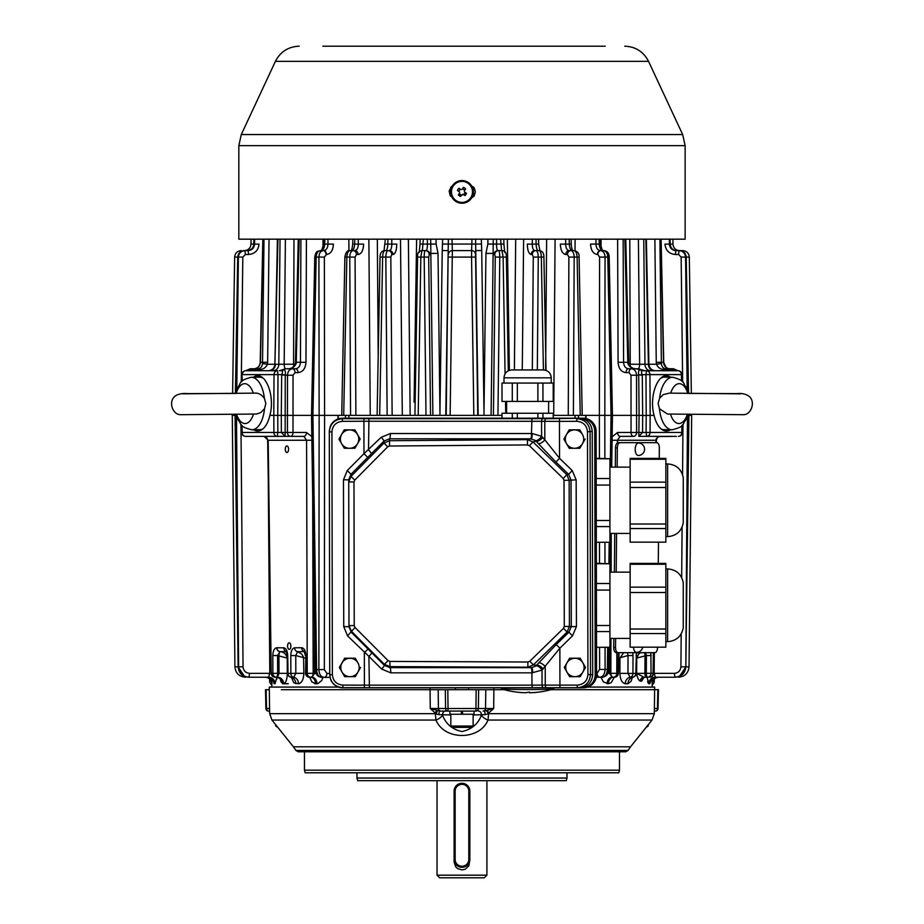 <?xml version="1.0" encoding="UTF-8"?>
<svg xmlns="http://www.w3.org/2000/svg" width="924" height="924" viewBox="0 0 924 924"><rect width="100%" height="100%" fill="white"/><g stroke="black" fill="none" stroke-linecap="round" stroke-linejoin="round"><path stroke-width="1.39" d="M486.913 875.178L484.292 877.8L439.662 877.8L437.04 875.178L486.913 875.178L486.913 780.664M455.151 859.424L454.1 859.424L454.1 862.046L455.717 866.827L457.623 868.618L461.977 869.923L465.153 869.253L468.907 865.8L469.854 859.424A7.877 7.877 0 0 1 461.977 867.301A7.877 7.877 0 0 1 454.1 859.424L454.1 791.163A7.877 7.877 0 0 1 461.977 783.286A7.877 7.877 0 0 1 469.854 791.163L469.854 859.424L468.803 859.424L468.803 791.163A6.826 6.826 0 0 0 461.977 784.337A6.826 6.826 0 0 0 455.151 791.163L455.151 859.424A6.826 6.826 0 0 0 461.977 866.25A6.826 6.826 0 0 0 468.803 859.424M235.701 393.104L237.872 387.075C241.603 383.31 237.422 380.965 251.247 377.269A26.253 13.121 89.3 0 1 264.38 398.29C261.134 394.074 257.438 392.411 253.315 393.301M236.544 393.428L187.641 393.601C183.645 393.22 180.099 393.682 177.015 394.975C167.232 399.503 172.072 414.992 180.7 414.691L256.514 414.044L260.88 412.508L264.483 408.766A26.253 13.121 89.3 0 1 251.882 429.776L259.933 429.672A26.253 13.121 -90.7 0 0 262.67 429.059M263.998 378.84A26.253 13.121 -90.7 0 0 259.298 377.177L251.247 377.269M264.38 398.29L265.846 403.511L264.483 408.766M687.41 393.428L737.375 393.612C741.025 393.208 744.386 393.763 747.435 395.253C756.652 399.884 751.593 415.119 743.254 414.691L667.44 414.044M688.057 414.079L685.677 420.293C681.866 423.966 685.989 426.414 672.071 429.776A26.253 13.121 -89.3 0 1 659.47 408.766L667.44 414.021M659.47 408.766L658.107 403.511L659.574 398.29A26.253 13.121 -89.3 0 1 672.707 377.269L664.656 377.177A26.253 13.121 90.7 0 0 664.575 377.177A26.253 13.121 90.7 0 0 659.955 378.84M661.284 429.059A26.253 13.121 90.7 0 0 664.021 429.672L672.071 429.776M669.415 393.127L663.236 394.606L659.574 398.29M691.672 415.35L688.865 415.35L691.672 415.35L688.865 415.35L691.672 415.35L689.038 666.839C688.345 673.146 684.846 676.611 678.528 677.223C684.846 676.611 688.345 673.146 689.038 666.839L685.827 666.839L688.923 415.35L687.687 415.35L688.865 415.35L688.854 414.449M682.663 381.982L681.15 257.08L678.551 254.493L675.34 254.493L675.894 250.612L679.706 250.612C683.575 250.993 685.724 253.153 686.162 257.08L683.875 252.171M669.346 239.166L669.38 244.121C669.784 248.071 671.956 250.231 675.894 250.612L676.541 250.612C672.684 250.231 670.535 248.071 670.119 244.121L670.05 239.166M678.551 254.493L679.094 250.612C682.986 250.993 685.134 253.153 685.573 257.08L687.179 389.639M677.685 250.346L676.033 249.619M675.155 248.96L674.393 248.152M673.781 247.239L673.319 246.223M682.836 251.444L682.755 250.612C686.694 250.993 688.877 253.153 689.316 257.08L691.337 393.116L689.316 257.08C688.877 253.153 686.694 250.993 682.755 250.612L679.521 250.612C675.559 250.231 673.377 248.071 672.949 244.121L672.961 244.121C673.388 248.071 675.571 250.231 679.521 250.612M496.592 239.166L496.534 244.121C496.534 248.071 496.997 250.231 497.921 250.612A3.939 3.846 90 0 0 494.063 254.493L493.127 253.419L491.071 415.35M493.243 239.166L493.127 253.419L485.943 253.395L487.849 244.04L487.907 239.166M348.879 418.202L348.856 415.35L345.449 415.35L502.009 415.35M263.074 239.166L260.429 362.3C259.99 366.227 257.923 368.376 254.227 368.757L250.242 368.757L245.842 370.72L277.443 370.72L277.985 374.613L281.693 374.613C282.883 372.141 282.779 370.847 281.358 370.72A3.939 3.015 90 0 0 283.125 369.981C285.135 369.75 285.839 371.367 285.25 374.855L281.67 375.202L281.693 374.613L285.25 374.855M264.045 436.359L268.191 440.251L271.229 673.353L267.66 440.274C267.429 438.103 266.228 436.798 264.045 436.359L303.904 436.359L285.146 436.359L281.37 432.455L281.3 415.35L287.433 415.35L277.766 415.35L277.985 374.613L274.024 374.613A3.939 3.407 -90 0 1 277.443 370.72L273.192 370.72A6.56 5.636 90 0 0 278.817 364.275L284.176 364.229L278.829 364.229M633.333 677.176L630.064 677.292L627.962 673.319L628.031 655.555L618.583 658.119M632.744 652.679L633.009 655.555L628.031 655.555L627.477 652.679M623.631 652.679L619.969 658.096L619.912 673.33L632.986 673.446L635.816 673.319L636.393 652.679M628.863 364.241L630.214 364.229A6.56 3.28 -90 0 1 630.053 366.158M240.968 424.37L243.047 666.839C243.462 670.778 245.622 672.938 249.538 673.33L248.983 677.223L268.595 677.223L269.796 673.33L271.229 673.319A3.939 3.939 0 0 0 275.167 677.223L276.299 677.223A3.939 1.351 -90 0 0 277.65 673.33L279.036 673.33L277.466 677.223L276.703 677.223A6.56 6.179 -90 0 1 282.883 683.725L281.023 681.912L280.053 678.424M277.466 677.223A6.56 6.156 -90 0 1 283.622 683.725L282.49 683.725M245.357 676.749L245.426 677.223C239.108 676.611 235.608 673.146 234.915 666.839C235.608 673.146 239.108 676.611 245.426 677.223M235.1 414.449L238.126 666.839L234.915 666.839L232.282 415.35L236.267 415.35L232.282 415.35L232.305 414.483M377.108 415.338L380.041 257.068C380.064 252.98 381.67 250.831 384.823 250.612L389.327 250.612C390.898 250.231 391.73 248.071 391.811 244.121L391.753 239.166M387.918 239.166L387.837 244.121C387.63 248.071 386.96 250.231 385.828 250.612M428.701 257.08L420.836 257.08L421.922 250.612L426.033 250.612A3.939 3.846 90 0 1 429.891 254.493L429.21 254.493L428.701 257.08L430.526 415.35L425.999 415.35L424.174 257.08C424.232 253.153 424.624 250.993 425.363 250.612A3.939 3.846 90 0 1 429.21 254.493M452.009 239.166L452.333 250.612A3.939 3.939 90 0 0 448.417 254.493A3.939 3.939 -90 0 1 452.333 250.612L471.621 250.612L471.945 239.166M500.127 250.612L497.921 250.612L502.032 250.612L503.13 257.08L495.252 257.08L494.744 254.493L494.063 254.493M501.582 250.612L500.612 239.166M534.765 250.612L539.131 250.612C540.424 250.993 541.164 253.153 541.325 257.08L533.275 257.08L532.328 254.493L531.115 254.493C528.759 253.881 527.489 250.416 527.327 244.098L532.293 244.121C532.374 248.071 533.194 250.231 534.765 250.612A3.939 3.65 90 0 0 531.115 254.493M569.138 250.612L573.885 250.612C575.802 250.993 576.876 253.153 577.119 257.08L568.872 257.08L567.509 254.493L565.8 254.493C562.45 253.881 560.637 250.416 560.36 244.098L565.638 244.121C565.788 248.071 566.955 250.231 569.138 250.612A3.939 3.338 90 0 0 565.8 254.493M565.673 239.166L565.638 244.121L569.299 244.121L569.207 239.166M681.531 380.873L681.438 374.613L649.93 374.613A3.939 3.407 -90 0 0 646.523 370.72L642.596 370.72C641.187 370.847 641.071 372.141 642.261 374.613L642.284 375.202L638.703 374.855C638.114 371.367 638.819 369.75 640.84 369.981A3.939 3.015 -90 0 0 642.596 370.72L643.693 370.72A3.939 3.015 -90 0 1 641.926 369.981L635.435 368.757C631.877 368.584 629.348 366.84 627.823 363.513L624.878 239.166M312.682 496.65L313.178 673.33A3.939 2.529 90 0 1 310.649 677.223L309.771 677.223M330.007 677.373L324.012 677.373C320.905 676.911 319.196 674.312 318.872 669.577L319.138 415.35L311.515 415.35L312.913 415.35L316.17 257.08L324.359 257.08L324.59 415.35L319.138 415.35L338.403 415.35L319.127 415.35L318.907 257.08C319.173 253.153 320.593 250.993 323.157 250.612L320.339 250.612C317.856 250.993 316.458 253.153 316.17 257.08L314.761 257.057C316.274 249.746 317.694 251.905 320.339 250.612M350.566 415.35L349.78 257.08C349.977 253.153 351.085 250.993 353.107 250.612L350.069 250.612C348.152 250.993 347.077 253.153 346.835 257.08L344.871 257.057C345.784 252.148 347.516 250 350.069 250.612M390.829 415.35L387.144 415.35L385.816 257.08C385.955 253.153 386.717 250.993 388.115 250.612A3.939 3.65 -90 0 1 391.764 254.493L390.817 257.08L382.628 257.08L379.695 415.35M384.823 250.612C383.529 250.993 382.802 253.153 382.628 257.08L380.041 257.068M452.344 250.612L450.138 415.35L446.2 415.35L448.175 250.566L445.784 415.35M475.49 257.08L471.552 257.08L471.61 250.612A3.939 3.939 -90 0 1 475.548 254.493L477.754 415.35L473.827 415.35L471.552 257.08L448.463 257.08M493.104 254.493L494.744 254.493A3.939 3.846 90 0 1 498.59 250.612C499.33 250.993 499.722 253.153 499.78 257.08L497.955 415.35L493.428 415.35L495.252 257.08M532.328 254.493A3.939 3.65 90 0 1 535.978 250.612C537.375 250.993 538.138 253.153 538.276 257.08L537.329 369.947M567.509 254.493A3.939 3.338 90 0 1 570.847 250.612C572.868 250.993 573.977 253.153 574.174 257.08L573.388 415.35M603.615 250.612L600.796 250.612C603.36 250.993 604.781 253.153 605.047 257.08L604.827 415.35L585.55 415.35L599.364 415.35L599.595 257.08L607.796 257.08C607.495 253.153 606.098 250.993 603.615 250.612C607.218 250.901 609.089 253.049 609.193 257.057L607.796 257.08L611.041 415.35L612.45 415.35L604.816 415.35L604.862 458.269M609.47 647.285L609.447 673.33L612.138 677.223L613.374 677.223A3.939 2.529 -90 0 1 610.845 673.33L610.949 638.426M642.654 415.442L642.584 432.455L638.807 436.359L639.096 415.35L631.069 415.35L642.654 415.35L642.284 375.202M538.126 250.612C536.994 250.231 536.324 248.071 536.116 244.121L536.036 239.166M423.827 250.612L426.033 250.612C426.957 250.231 427.419 248.071 427.419 244.121L427.362 239.166M232.617 393.116L234.638 257.08C235.077 253.153 237.26 250.993 241.199 250.612L241.118 251.444M244.433 250.612C248.394 250.231 250.577 248.071 251.005 244.121C250.566 248.071 248.383 250.231 244.433 250.612L244.248 250.612C240.39 250.993 238.23 253.153 237.791 257.08L235.47 393.093M253.904 239.166L253.846 244.121C253.419 248.071 251.27 250.231 247.413 250.612L244.248 250.612L244.86 250.612L245.403 254.493L242.816 257.08L241.291 381.982M241.199 250.612C237.26 250.993 235.077 253.153 234.638 257.08L237.791 257.068M236.775 389.639L238.38 257.08C238.819 253.153 240.979 250.993 244.86 250.612L248.059 250.612C251.998 250.231 254.169 248.071 254.574 244.121L254.608 239.166M311.446 677.35L310.464 677.223A6.56 5.059 -90 0 1 315.523 683.725L311.931 681.912L309.656 677.223L311.908 677.223L314.61 673.33L315.962 673.319M396.604 247.355L396.766 244.098C396.604 250.416 395.345 253.881 392.977 254.493A3.939 3.65 -90 0 0 389.327 250.612L388.785 250.612M354.747 239.166L354.654 244.121C354.389 248.071 353.372 250.231 351.594 250.612L353.107 250.612A3.939 3.338 90 0 1 356.445 254.493L355.082 257.08L355.879 415.35M352.806 239.166L352.725 244.086L358.316 244.121C358.166 248.071 356.999 250.231 354.816 250.612A3.939 3.338 90 0 1 358.154 254.493L356.445 254.493M326.091 254.493A3.939 2.922 -90 0 0 323.157 250.612L323.573 250.612A3.939 2.922 90 0 1 326.495 254.493L324.359 257.08M323.573 250.612C326.299 250.231 327.766 248.071 327.985 244.121L327.962 239.166M324.832 239.166L324.751 244.121C324.428 248.071 323.077 250.231 320.72 250.612L320.72 250.612C321.46 251.12 322.349 248.949 323.365 244.086L333.414 244.098C333.033 250.416 330.734 253.881 326.495 254.493M312.335 415.35L287.433 415.35L312.913 415.35L316.597 669.577C316.932 674.312 318.595 676.911 321.587 677.373L324.012 677.373A3.939 2.922 90 0 0 326.934 673.481L329.729 673.481M600.796 250.612A3.939 2.922 90 0 0 597.863 254.493L597.458 254.493A3.939 2.922 -90 0 1 600.381 250.612L600.796 250.612M595.992 239.166L595.968 244.121C596.188 248.071 597.655 250.231 600.381 250.612M597.458 254.493C593.22 253.881 590.921 250.416 590.54 244.098L600.588 244.086C601.709 249.099 602.598 251.282 603.233 250.612C600.877 250.231 599.526 248.071 599.214 244.121L599.122 239.166M578.493 418.202L578.505 415.35L575.098 415.35L586.012 415.35L585.446 418.399M250.993 244.121L251.051 239.166L250.993 244.121L253.788 244.098L253.846 239.166M432.882 415.35L430.838 253.419L429.891 254.493M436.047 239.166L436.105 244.04L438.011 253.395L430.838 253.419L430.711 239.166M601.039 247.193L601.05 239.166M323.007 239.166L323.019 246.823M286.763 651.674L280.446 651.639A3.939 1.351 -87.4 0 0 278.933 655.532L279.036 673.33L287.306 673.33C287.087 679.579 285.851 683.044 283.622 683.725L288.311 683.725M276.588 415.35L273.804 415.35L277.766 415.35L277.858 432.455L287.445 432.455L287.433 415.35L292.977 415.35L287.433 415.35L287.503 375.213L285.239 375.213L285.146 436.359L245.518 436.359A3.939 3.407 90 0 1 242.111 432.455L241.487 424.959M654.331 652.679L654.157 673.33L655.37 677.223A6.56 6.445 -90 0 0 648.914 683.725L647.019 677.223M687.479 415.996L685.827 666.839C685.158 673.146 681.716 676.611 675.513 677.223L655.37 677.223M650.889 652.679L651.062 673.33L674.416 673.33C678.332 672.938 680.491 670.778 680.907 666.839L685.342 666.839C684.661 673.146 681.207 676.611 674.97 677.223L674.416 673.33L656.329 673.33M448.383 239.166L448.175 250.566L442.238 250.543L442.642 239.166M532.339 239.166L532.293 244.121L538.68 244.086L538.588 239.166M423.342 239.166L422.372 250.612M616.851 652.667L616.793 673.33L607.923 673.319M272.811 655.532L277.57 655.532L277.65 673.33L272.892 673.33L272.811 655.532C273.019 650.796 274.336 648.198 276.726 647.736A3.939 3.407 -90 0 0 280.145 651.628L277.57 655.532L287.214 658.119L287.306 673.33M280.446 651.639C284.13 652.24 286.394 654.4 287.214 658.119L287.237 658.119M305.243 651.628L297.609 651.674L301.836 654.18L303.569 657.207L303.869 673.33C303.557 679.579 301.778 683.044 298.533 683.725L293.832 682.801L291.441 677.454M303.869 673.33L295.83 673.319L295.761 655.555L290.794 655.555C291.002 650.866 292.273 648.278 294.606 647.805A3.939 3.407 -90.8 0 0 297.609 651.674L295.761 655.555L305.37 658.119M323.065 677.373L321.656 680.618L317.683 683.725M276.507 677.176L280.526 678.632M632.986 673.446A3.939 3.407 -89.7 0 1 630.064 677.292A6.56 5.636 -90 0 0 625.259 683.725C622.014 683.032 620.235 679.567 619.912 673.33M635.77 673.446A3.939 3.407 -90.2 0 1 632.871 677.292A6.56 5.729 -90 0 0 627.985 683.725L625.259 683.725M632.386 677.454L631.069 681.311L627.985 683.725M612.508 677.35L613.49 677.223A6.56 5.059 -90 0 0 608.431 683.725L603.407 681.912L600.947 677.223M605.058 647.285L605.081 669.438L608.766 669.45C608.5 674 606.363 676.599 602.379 677.223C605.359 676.761 607.022 674.162 607.368 669.438L607.68 647.285M599.618 669.438L605.081 669.438C604.758 674.162 603.049 676.761 599.942 677.223A3.939 2.922 -90 0 1 597.019 673.33L599.618 669.438L599.595 647.285M602.379 677.223L596.303 677.223M645.853 415.477L642.654 415.557M612.138 436.798L617.59 432.455L646.095 432.455L646.199 415.35L646.788 415.35L645.853 415.35M670.501 429.752A27.57 13.779 -89.3 0 1 654.065 415.35C648.382 394.802 659.459 369.011 670.443 377.246M654.065 415.35L646.95 415.35M611.619 415.35L631.069 415.35L611.041 415.35L610.29 467.128M673.608 436.359L638.807 436.359M659.909 239.166L661.388 363.513C661.78 366.84 663.27 368.584 665.857 368.757L669.634 368.757L675.675 370.72M677.8 370.72L673.388 368.757L677.939 370.72M675.121 370.72A3.939 3.696 90 0 1 672.972 369.981L669.923 370.72L668.849 369.496A3.939 1.351 90 0 1 669.634 368.757L673.388 368.757M247.944 370.72L253.95 368.757L258.05 368.757C260.637 368.584 262.116 366.84 262.508 363.513L263.987 239.166M245.703 370.72L250.242 368.757L253.95 368.757A3.939 1.351 -90 0 1 254.735 369.496L253.661 370.72L248.464 370.72A3.939 3.696 90 0 0 250.612 369.981L253.661 370.72M572.36 250.612C570.582 250.231 569.565 248.071 569.299 244.121L571.228 244.086L571.148 239.166M280.665 370.374L285.539 368.757L283.125 369.981M306.422 239.166L305.971 362.312C305.486 368.595 302.841 372.037 298.025 372.626L295.033 372.626L293.047 375.213L287.503 375.213C287.826 371.286 289.489 369.138 292.504 368.757L295.495 368.757C298.521 368.376 300.173 366.227 300.462 362.3L300.889 239.166M285.539 368.757L295.495 368.757A3.939 2.529 -90 0 1 298.025 372.626M235.043 414.449L238.126 666.851C238.808 673.146 242.238 676.611 248.44 677.223L248.983 677.223C242.746 676.611 239.293 673.146 238.623 666.839L236.475 415.996M638.703 374.855L645.968 374.613L646.199 415.35L650.149 415.35L650.057 432.455L681.843 432.455L681.924 425.514M649.376 415.35L650.149 415.35L649.93 374.613L645.968 374.613L646.523 370.72L678.02 370.72A3.939 3.407 -90 0 1 681.438 374.613L681.958 374.601A3.939 3.939 0 0 0 678.02 370.72M415.927 283.333L414.899 349.722M414.091 402.148L416.62 239.166M409.494 349.722L408.835 283.333M614.298 677.223L611.238 682.663L608.431 683.725M287.976 673.319L287.722 655.555L288.022 673.446L295.83 673.319L293.728 677.292L290.933 677.292A6.56 5.729 -90 0 1 295.83 683.725M290.817 673.446A3.939 3.407 -90.2 0 0 293.728 677.292A6.56 5.636 -90 0 1 298.533 683.725M478.17 415.35L475.571 239.166M471.621 250.612A3.939 3.939 90 0 1 475.548 254.493L475.779 250.566L481.716 250.543L484.003 412.508L485.943 253.395M568.26 415.35L568.872 257.08M614.183 677.223L612.138 677.223A6.56 5.013 -90 0 0 607.137 683.725M509.055 349.722L508.027 283.333M645.599 652.679L646.384 655.532L636.567 658.119M640.263 681.127A3.939 3.684 90 0 1 643.947 677.223L636.648 673.33C637.398 677.858 638.6 680.457 640.263 681.127L641.695 681.127A3.939 3.719 90 0 1 645.414 677.223L643.947 677.223M248.383 370.697L247.99 370.72A3.939 3.696 90 0 0 250.138 369.981M507.334 239.166L509.367 370.351M514.391 369.947L515.696 239.166M545.645 370.281L546.615 239.166M575.04 250.762L575.098 239.166M661.11 239.166L663.744 362.289C665.834 367.891 667.833 370.039 669.727 368.757C666.031 368.376 663.963 366.227 663.524 362.3L660.879 239.166M650.681 680.272L650.565 680.861C649.734 680.064 651.593 678.851 656.156 677.223A6.56 6.48 -90 0 0 649.676 683.725L650.785 680.364L649.872 683.656L648.914 683.725M265.2 677.223A6.56 6.56 -90 0 1 271.772 683.725L271.76 683.725C271.333 679.775 269.15 677.604 265.188 677.223M272.014 678.851L271.795 687.075M276.715 679.267L276.9 677.627M273.62 682.767L273.885 683.39M273.273 680.272L273.388 680.849C274.751 680.665 272.892 679.463 267.798 677.223A6.56 6.48 -90 0 1 274.278 683.725L273.169 680.353M268.595 677.223A6.56 6.445 -90 0 1 275.04 683.725L274.278 683.725M276.934 677.234L275.04 683.725M348.856 239.166L348.914 250.762M377.339 239.166L378.205 355.856M408.396 239.166L410.152 415.35M288.565 449.214A3.28 1.64 -90.7 0 0 286.879 445.934A3.28 1.64 -90.7 0 0 285.285 449.237A3.28 1.64 -90.7 0 0 286.96 452.494A3.28 1.64 -90.7 0 0 288.565 449.214M290.875 646.095A3.28 1.64 -90.7 0 0 289.2 642.815A3.28 1.64 -90.7 0 0 287.595 646.119A3.28 1.64 -90.7 0 0 289.281 649.376A3.28 1.64 -90.7 0 0 290.875 646.095M276.726 647.736L276.888 647.736A3.939 3.407 90 0 0 280.295 651.628M301.64 647.736L301.802 647.736A3.939 3.407 90 0 0 304.389 651.512A3.939 3.407 -90 0 1 301.64 647.736L294.606 647.805M311.862 440.263L306.583 440.251L303.904 436.359A3.939 2.529 90 0 0 306.445 432.455L311.815 436.602M280.365 370.72A3.939 3.015 90 0 0 282.12 369.981L279.291 370.709M305.578 673.33A3.939 3.939 0 0 0 309.517 677.223L310.649 677.223A3.939 3.407 -90 0 1 307.242 673.33L306.583 440.251L267.66 440.274M301.802 647.736C304.215 648.198 305.567 650.796 305.867 655.532L305.578 673.342L314.61 673.33L314.576 627.223M288.022 673.446A3.939 3.407 -89.7 0 0 290.933 677.292L290.471 677.176M655.832 442.654L656.283 438.553L658.627 436.567L676.437 436.359M623.157 239.166L623.596 362.3C623.873 366.227 625.525 368.376 628.563 368.757L631.542 368.757C634.557 369.138 636.22 371.286 636.544 375.213L631 375.213L631.046 432.455A3.939 2.529 90 0 0 633.587 436.359L620.12 436.359L617.451 440.251L617.44 442.862M646.65 436.359A3.939 3.407 -90 0 0 650.057 432.455L646.095 432.455L646.65 436.359L659.979 436.359C658.188 436.532 656.987 437.826 656.386 440.251L612.092 440.263M637.04 652.679L636.07 655.555M619.045 652.679L618.375 673.342L616.793 673.33A3.939 3.407 -90 0 1 613.374 677.223L614.437 677.223A3.939 3.407 -90 0 0 617.856 673.33L618.399 652.679M675.236 370.697L675.64 370.72A3.939 3.696 90 0 1 673.481 369.981M271.229 681.207L269.646 681.219A3.939 3.939 0 0 0 271.76 684.661M438.011 253.395L439.951 412.508L442.238 250.543M439.951 415.35L439.951 412.508M484.003 412.508L484.003 415.35M481.312 239.166L481.716 250.543M434.072 244.098L429.625 244.121M546.269 285.181L545.795 349.722M337.988 418.999L337.941 415.361L345.449 415.35L345.461 418.202M337.941 415.35L338.507 418.826M242.03 425.514L242.111 432.455L273.897 432.455L273.804 415.35L269.889 415.35A27.57 13.779 89.3 0 1 253.465 429.752M553.21 415.35L575.098 415.35L575.086 418.202M497.955 415.35L493.428 415.35M430.526 415.35L425.999 415.35M421.922 250.612C418.664 251.039 417.221 253.188 417.579 257.068L420.836 257.08L418.191 415.35L414.968 415.35M378.147 347.886L377.673 283.333M647.632 681.288L647.978 682.478M648.094 682.767L648.44 683.402M652.171 687.075L652.205 683.725C652.621 679.775 654.804 677.604 658.766 677.223A6.56 6.56 -90 0 0 652.182 683.725L651.951 678.851M643.705 677.754L641.695 681.127M640.84 369.981L643.381 370.374M269.658 370.72A6.56 5.74 90 0 0 275.398 364.275L278.817 364.275L280.03 239.166M285.112 368.768A6.56 3.28 90 0 1 284.176 364.229L293.566 364.229L293.982 239.166M293.763 366.378A6.56 3.28 90 0 1 293.566 364.229L295.183 364.241M268.341 370.72C272.268 370.351 274.451 368.202 274.902 364.287L277.939 239.166M644.964 364.229L639.627 364.229A6.56 3.28 -90 0 1 638.68 368.757M629.798 239.166L630.214 364.229L644.964 364.275A6.56 5.625 -90 0 0 650.6 370.72L654.134 370.72A6.56 5.729 -90 0 1 648.405 364.275L648.902 364.287C649.353 368.202 651.536 370.351 655.451 370.72L654.134 370.72M643.762 239.166L644.964 364.275L648.405 364.275L645.864 239.166M661.388 363.513L656.444 364.252L656.248 362.312L654.873 239.166M665.857 368.757A3.939 1.351 90 0 0 665.072 369.496C661.053 369.692 658.177 367.948 656.444 364.252L648.405 364.252M669.923 370.72L643.785 370.72M299.168 239.166L296.223 363.513C294.698 366.84 292.169 368.584 288.611 368.757C291.661 368.618 293.901 366.92 295.334 363.663L296.223 363.513M275.398 364.252L267.463 364.252C265.731 367.937 262.855 369.692 258.836 369.496A3.939 1.351 -90 0 0 258.05 368.757L254.227 368.757C257.958 368.168 259.956 366.019 260.21 362.289L267.648 362.312L267.463 364.252L262.508 363.513M625.779 239.166L628.713 363.663C630.145 366.92 632.386 368.607 635.435 368.757L628.563 368.757A3.939 2.529 90 0 0 626.022 372.626C621.217 372.037 618.56 368.595 618.087 362.312L617.625 239.166M631 375.213L629.013 372.626A3.939 2.529 90 0 1 631.542 368.757L638.519 368.757L643.277 370.328M248.059 250.612L248.614 254.493L245.403 254.493M672.961 244.121L672.915 239.166L672.949 244.121L664.957 244.098C665.615 250.416 669.068 253.881 675.34 254.493M363.34 247.355L363.594 244.098L358.316 244.121L358.281 239.166M617.59 432.455A3.939 2.529 90 0 0 620.12 436.359M640.32 652.679L638.646 654.123L636.74 658.096L636.648 673.33L646.303 673.33L646.384 655.532L651.143 655.532M646.257 677.223A3.939 1.351 -90 0 1 644.917 673.33L645.021 655.532A3.939 1.351 87.4 0 0 644.467 652.679M643.982 673.273L651.062 673.33A3.939 3.407 -90 0 1 647.655 677.223A3.939 1.351 -90 0 1 646.303 673.33M628.713 363.663L627.823 363.513M253.511 377.246C264.495 369.011 275.571 394.802 269.889 415.35M258.501 375.918A27.57 13.779 -90.7 0 0 255.093 377.223M255.729 429.729A27.57 13.779 -90.7 0 0 258.812 430.907M665.141 430.907A27.57 13.779 90.7 0 0 668.225 429.729M668.861 377.223A27.57 13.779 90.7 0 0 665.453 375.918M465.846 192.885L464.437 195.195M460.741 196.142L458.396 194.791M473.492 196.743L473.238 186.81M450.693 187.376L450.485 196.154M638.403 443A6.237 3.119 90.7 0 0 635.204 449.191A6.237 3.119 90.7 0 0 638.253 455.463A6.237 3.119 90.7 0 0 638.265 455.463A6.237 6.237 0 0 0 644.559 449.283A6.237 6.237 0 0 0 638.403 443M633.46 647.17A6.237 3.119 90.7 0 0 636.463 652.356A6.237 3.119 90.7 0 0 636.486 652.356A6.237 6.237 0 0 0 642.688 647.17M615.603 638.426L615.523 647.435A5.255 2.622 90.7 0 0 618.087 652.679L654.85 652.679A5.255 2.622 90.7 0 0 657.53 647.435L657.53 647.17M658.292 563.409L658.477 542.157M659.239 458.396L659.332 447.921A5.255 2.622 90.7 0 0 656.779 442.665A5.255 2.622 90.7 0 0 656.756 442.665L620.004 442.665A5.255 2.622 90.7 0 0 617.336 447.921L617.163 467.128M616.562 533.425L616.204 572.141M618.087 652.679A5.255 2.622 90.7 0 0 618.098 652.679L616.262 652.656A5.255 2.622 90.7 0 0 616.285 652.656L618.064 652.679M613.79 638.426L613.709 647.412A5.255 2.622 90.7 0 0 616.262 652.656M620.004 442.665L618.191 442.642A5.255 2.622 90.7 0 0 615.511 447.897L615.338 467.128M614.737 533.425L614.391 572.141M655.185 442.665A5.255 2.622 90.7 0 0 654.954 442.642A5.255 2.622 90.7 0 0 654.943 442.642L656.756 442.665M462.404 188.866A3.072 3.072 0 0 1 464.645 190.379M459.309 193.439A3.072 3.072 0 0 0 461.55 194.952L463.502 194.571A3.072 3.072 0 0 0 465.015 192.331M458.939 191.487A3.072 3.072 0 0 1 460.452 189.235M464.449 191.938L466.47 193.312A4.712 4.712 0 0 1 464.957 195.553L462.936 194.179L460.568 196.396A4.712 4.712 0 0 1 458.327 194.883L459.702 192.862M459.505 191.869L457.484 190.494A4.712 4.712 0 0 1 458.997 188.253L461.018 189.628M462.012 189.432L463.386 187.41A4.712 4.712 0 0 1 465.627 188.923L464.252 190.945M470.686 197.782A10.499 10.499 0 0 0 454.573 184.465A10.499 10.499 0 0 0 455.289 200A10.499 10.499 0 0 0 470.686 197.782M461.977 203.257A11.354 11.354 0 0 1 452.148 186.232A11.354 11.354 0 0 1 471.806 186.232A11.354 11.354 0 0 1 461.977 203.257M475.352 191.903L473.781 187.399L469.773 184.881L474.255 188.08L475.352 191.903L473.781 196.408L469.773 198.937L474.255 195.726L475.352 191.903M238.831 145.645L238.831 239.166L685.134 239.166L685.134 145.645L238.831 145.645L241.291 134.546L682.674 134.546L685.134 145.645M322.903 46.2L605.232 46.2M565.165 46.2L584.73 46.2M535.897 46.2L561.388 46.2M422.326 46.2L427.512 46.2M362.601 46.2L388.08 46.2M454.007 198.741L450.196 195.726L449.156 191.06L451.247 186.775L454.007 185.066M569.6 658.304L564.31 667.498L566.966 672.095A9.194 9.194 179.4 0 0 582.882 672.06L585.527 667.463L582.871 662.878A9.194 9.194 179.4 0 0 574.901 658.292L569.6 658.235L564.31 667.498M585.527 667.463L580.203 658.211L569.6 658.235M580.203 658.281L582.871 662.878A9.194 9.194 -0.6 0 1 582.882 672.06L580.237 676.657L569.634 676.68L566.966 672.095A9.194 9.194 -0.6 0 1 574.901 658.292L580.203 658.211M580.237 676.657L582.432 672.764M569.634 676.68L573.769 676.599M576.102 676.599L580.237 676.587M567.417 672.788L569.634 676.611M360.591 667.451L355.313 676.657L344.698 676.668L342.042 672.095A9.194 9.194 -0.6 0 1 342.019 662.901L339.374 667.498L342.042 672.095A9.194 9.194 179.4 0 0 357.958 672.06A9.194 9.194 179.4 0 0 357.934 662.878L355.278 658.281L349.965 658.292A9.194 9.194 179.4 0 0 342.019 662.901L344.664 658.292L349.965 658.292A9.194 9.194 -0.6 0 1 357.934 662.878L355.278 658.211L344.664 658.235L339.374 667.498M355.313 676.657L357.507 672.764M358.339 671.321L360.579 667.428M344.698 676.668L348.833 676.599M351.166 676.599L355.313 676.587M342.481 672.788L344.698 676.611M585.123 439.073L579.833 448.267L569.219 448.29L566.562 443.705A9.194 9.194 -0.6 0 1 566.539 434.511L563.894 439.108L566.562 443.705A9.194 9.194 179.4 0 0 582.478 443.67A9.194 9.194 179.4 0 0 582.455 434.488L579.798 429.891L574.497 429.903A9.194 9.194 179.4 0 0 566.539 434.511L569.184 429.914L574.497 429.903A9.194 9.194 -0.6 0 1 582.455 434.488L579.798 429.822L569.184 429.845L563.894 439.108M579.833 448.267L582.028 444.375M582.859 442.931L585.1 439.039M569.219 448.29L573.354 448.209M575.698 448.209L579.833 448.198M567.001 444.398L569.219 448.221M354.862 429.891L360.187 439.062L354.897 448.267L344.294 448.279L341.626 443.705A9.194 9.194 -0.6 0 1 341.614 434.511L338.969 439.108L341.626 443.705A9.194 9.194 179.4 0 0 357.542 443.67A9.194 9.194 179.4 0 0 349.561 429.903A9.194 9.194 179.4 0 0 341.614 434.511L344.259 429.903L354.862 429.891L344.259 429.845L338.969 439.108M360.187 439.062L354.862 429.822M354.897 448.267L357.091 444.375M357.923 442.931L360.164 439.039M344.294 448.279L348.429 448.209M350.762 448.209L354.897 448.198M342.076 444.398L344.282 448.221M343.566 418.202L342.203 418.283A13.121 12.924 -93.4 0 0 341.453 418.306L342.816 418.226A13.121 12.924 86.6 0 1 343.566 418.202L583.171 418.202A13.121 12.924 86.6 0 1 596.119 431.323L596.558 674.612A13.121 12.924 86.6 0 1 584.407 687.71L583.044 687.791A13.121 12.924 -93.4 0 0 595.195 674.693L596.558 674.612M596.119 431.323L594.756 431.404A13.121 12.924 -93.4 0 0 581.808 418.283L583.171 418.202M341.453 418.306A13.121 12.924 -93.4 0 0 330.214 426.542M330.665 679.556A13.121 12.924 -93.4 0 0 342.688 687.814L582.293 687.814A13.121 12.924 -93.4 0 0 583.044 687.791M594.756 431.404L595.195 674.693M342.203 418.283L581.808 418.283M532.397 687.745L531.947 685.146L545.264 685.111A2.622 1.467 89.8 0 0 546.731 687.71L342.839 687.71C334.973 686.936 330.596 682.617 329.729 674.751L329.302 431.808C330.087 423.885 334.442 419.508 342.365 418.688L543.035 418.641A2.622 1.467 90.8 0 0 541.579 421.286L363.917 421.24L363.975 453.661L381.162 437.341L390.378 433.529L532.224 433.529L541.614 436.324A5.255 2.345 -48.6 0 1 535.585 440.529L530.63 438.819L389.512 438.819L383.98 441.094L367.706 457.403L351.005 474.278L348.729 479.845L343.474 479.81L347.274 470.535L363.975 453.661L367.706 457.403M355.001 627.454L347.574 635.897L343.74 626.645L348.995 626.691L351.293 632.247L384.384 665.372L384.372 664.298L351.293 631.115L348.983 625.56L348.729 481.924L353.984 481.958L354.238 625.606L355.001 627.454L388.092 660.648L389.94 661.422L527.893 662.011L527.87 667.209L389.916 666.62L384.372 664.298L388.092 660.648M354.238 625.606L348.983 625.56L348.995 626.691L348.729 481.924L351.016 476.368L354.747 480.11L353.984 481.958M347.274 470.535L351.005 474.278L351.016 476.368L383.98 443.058L387.71 446.8L354.747 480.11M381.162 437.341A5.255 0.681 -135.1 0 1 383.98 441.094L383.98 443.058L389.512 440.725L389.558 446.026L387.71 446.8M389.94 661.422L389.916 667.648A5.255 0.912 -90 0 1 390.806 672.845L381.577 669.022A5.255 0.612 -45 0 0 384.384 665.372L389.916 667.648L531.623 667.648L535.989 665.973L538.68 662.958A5.255 2.171 -138.6 0 1 545.229 666.62L545.264 685.111L577.257 685.123C583.737 684.499 587.294 681 587.93 674.636L587.491 431.751C586.844 425.387 583.263 421.898 576.784 421.298L576.772 418.653C584.823 419.415 589.246 423.769 590.078 431.716L590.505 674.612C589.72 682.57 585.296 686.936 577.257 687.722L546.731 687.71M371.714 652.714A5.255 0.612 -45 0 1 368.907 656.375L347.574 635.897M368.052 649.064L364.333 652.714L364.391 685.146L531.947 685.146L531.924 672.845L390.806 672.845M390.378 433.529A5.255 0.912 -90 0 1 389.512 438.819L389.512 440.725L527.454 439.639L527.5 444.941L389.558 446.026M368.93 418.572L368.537 450A5.255 0.681 -135.1 0 1 371.356 453.742M538.68 662.958L556.248 644.559L559.863 648.209L542.03 670.085L531.924 672.845A5.255 0.912 -90 0 0 531.034 667.648M527.893 662.011L529.787 661.249L563.501 628.332L564.275 626.484L569.415 626.437L567.117 631.993L533.391 664.91L527.87 667.209L531.623 667.648A5.255 1.063 -90 0 1 532.663 672.845M564.275 626.484L564.021 480.33L569.149 480.284L569.415 626.437L571.286 626.657L571.02 479.879L568.618 474.335L555.925 462.035L559.528 458.269L572.222 470.582L568.618 474.335L566.828 474.728L569.149 480.284L576.16 479.822L576.426 626.599L571.286 626.657L568.907 632.201L567.117 631.993L563.501 628.332M564.021 480.33L563.224 478.482L566.828 474.728L532.998 441.938L529.394 445.691L527.5 444.941M532.224 433.529A5.255 1.063 -89.9 0 1 531.208 438.831L527.454 439.639L532.998 441.938L536.22 441.233L535.585 440.529M529.787 661.249L533.391 664.91L536.625 665.292A5.255 2.171 -138.6 0 1 543.173 668.953M542.758 437.479A5.255 2.102 -41.3 0 1 536.22 441.233L538.288 443.589A5.255 2.102 -41.3 0 0 544.825 439.836L559.528 458.269L559.459 421.379L541.579 421.286L541.614 436.324L544.825 439.836L544.79 421.332A2.622 1.467 90.8 0 1 546.246 418.688L579.302 418.283C587.144 419.069 591.452 423.446 592.249 431.404L592.688 674.693C591.914 682.651 587.618 687.029 579.787 687.814L342.85 687.814C334.973 687.052 330.596 682.732 329.741 674.866L332.363 674.636C332.998 680.976 336.498 684.476 342.85 685.111L364.391 685.146L364.391 687.745M576.426 626.599L572.51 635.862L568.907 632.201L556.248 644.559M329.302 431.808L329.302 431.335C330.087 423.411 334.442 419.069 342.365 418.283L579.302 418.283M535.989 665.973A5.255 2.402 -131.1 0 1 542.03 670.085L542.053 685.123A2.622 1.467 -90.2 0 0 543.52 687.722M348.729 481.924L348.729 479.845L348.729 481.924M577.257 685.123L577.257 687.722L579.787 687.814M450.82 714.957L438.819 714.645A3.939 1.224 90 0 1 440.043 711.087L448.036 711.087A2.622 2.472 -90 0 1 445.564 708.512L445.333 689.697L447.805 689.697L281.381 689.697M475.918 711.087L476.149 689.697L478.62 689.697L447.805 689.697L448.036 708.512L485.539 708.512L485.793 689.697L478.62 689.697L478.389 708.512A2.622 2.472 -90 0 1 475.918 711.087L440.875 711.087A2.622 2.472 -90 0 1 438.415 708.512L448.036 708.512L448.036 711.087M630.526 746.811L628.089 750.438L295.876 750.438L293.428 746.811L630.526 746.811L651.998 720.062L487.999 720.062C479.648 740.482 444.479 740.725 435.955 720.062L435.273 713.016L430.272 708.512L430.041 687.814M445.391 711.087A3.939 2.922 90 0 0 442.469 714.957L442.596 715.268C445.888 724.023 452.356 729.452 462 731.554C471.69 729.383 478.147 723.954 481.358 715.268L481.485 714.957A3.939 2.922 90 0 0 478.563 711.087M493.913 687.814L493.682 708.512L488.681 713.016L487.999 720.062A7.877 4.089 32.6 0 1 481.358 715.268M504.285 689.697L485.793 689.697M438.172 689.697L438.415 708.512L430.272 708.512L440.043 711.087M435.273 713.016L436.775 710.313M437.664 710.579L436.001 713.674L269.646 713.674L269.277 687.075L338.38 687.075M438.819 714.645L435.273 713.674M486.29 710.579L483.91 711.087A3.939 1.224 90 0 1 485.135 714.645L488.681 713.674L486.29 710.579L493.682 708.512L485.539 708.512A2.622 2.472 -90 0 1 483.079 711.087M487.179 710.313L488.681 713.016M269.6 711.087L268.526 711.087A2.622 2.01 -90 0 1 266.516 708.512L266.124 689.697L265.511 689.697L269.219 689.697M550.935 689.697L658.442 689.697L657.83 689.697L657.438 708.512L658.05 708.523L658.442 689.708M654.4 708.512L657.438 708.512A2.622 2.01 -90 0 1 655.428 711.087L654.354 711.087M619.496 770.166L618.791 772.787L305.163 772.787L304.458 770.166L619.496 770.166L619.496 751.789M628.089 750.438L625.791 751.789L298.163 751.789L295.876 750.438M304.458 770.166L304.458 751.789M566.285 780.664L357.669 780.664L356.964 778.043L566.99 778.043L566.285 780.664M488.681 713.674L654.308 713.674L654.677 687.075L587.722 687.075M485.135 714.645L473.134 714.957M442.596 715.268A7.877 4.089 147.4 0 1 435.955 720.062L271.956 720.062L293.428 746.811M356.964 772.787L356.964 778.043M471.817 727.373L452.136 727.373L450.82 726.056L473.134 726.056L471.817 727.373M450.82 714.24L450.82 726.056M462.381 711.087L462.681 714.24L461.573 714.24L461.284 711.087M455.417 687.814L455.417 689.697M461.526 713.721L462.624 713.721M462.681 714.24L474.058 714.24L474.058 711.087M449.896 711.087L449.896 714.24L461.573 714.24M277.812 727.373L275.756 726.056L276.761 726.056M275.756 724.797L275.756 726.056M647.193 726.056L648.198 726.056L646.142 727.373M525.698 692.654L529.521 692.145L529.521 692.769A89.524 89.524 0 0 0 553.753 688.888A26.253 0.728 180 0 1 527.616 689.547A26.253 0.728 180 0 1 501.466 688.888A26.253 0.728 180 0 1 501.362 688.819L501.362 687.814L501.362 688.819M553.869 687.814L553.869 688.819A26.253 0.728 180 0 1 553.753 688.888M609.932 572.141L630.145 572.141M665.846 568.918L667.625 568.918C676.287 569.6 681.496 574.197 683.252 582.709L683.252 627.858C681.496 636.37 676.287 640.967 667.625 641.649L667.625 568.918M665.846 592.527L630.145 592.527L630.145 629.025L665.846 629.025L665.846 587.144L630.145 587.144L630.145 564.241L665.846 564.241L665.846 587.144M665.846 633.564L630.145 633.564L630.145 647.17L665.846 647.17L665.846 629.025M630.145 564.241L630.145 563.409L665.846 563.409L665.846 564.241M609.932 647.285L596.511 647.285L609.932 647.285L609.932 631.577L596.477 631.577M609.932 631.577L609.932 563.767L596.361 563.767M609.932 583.506L596.396 583.506M609.932 590.066L596.407 590.066M609.932 625.502L596.477 625.502M609.932 563.767L596.361 563.282M630.145 592.527L630.145 587.144M630.145 633.564L630.145 629.025M609.932 467.128L630.145 467.128M665.846 463.917L667.625 463.917C676.287 464.599 681.496 469.196 683.252 477.696L683.252 522.857C681.496 531.358 676.287 535.955 667.625 536.636L667.625 463.917M665.846 487.514L630.145 487.514L630.145 524.012L665.846 524.012L665.846 482.132L630.145 482.132L630.145 459.24L665.846 459.24L665.846 482.132M665.846 528.563L630.145 528.563L630.145 542.157L665.846 542.157L665.846 524.012M630.145 459.24L630.145 458.396L665.846 458.396L665.846 459.24M609.932 542.273L596.327 542.273L609.932 542.284L609.932 526.576L596.292 526.576M609.932 526.576L609.932 458.766L596.176 458.766M609.932 478.505L596.211 478.505M609.932 485.054L596.223 485.054M609.932 520.501L596.28 520.501M609.932 458.766L596.176 458.269M630.145 487.514L630.145 482.132M630.145 528.563L630.145 524.012M512.277 383.067L512.277 401.443L517.336 401.443L517.336 383.067L502.009 383.067L502.009 401.443L512.277 401.443M537.884 383.067L537.884 401.443L542.942 401.443L542.942 383.067L517.336 383.067M517.336 401.443L537.884 401.443M542.942 383.067L553.21 383.067L553.21 401.443L542.942 401.443M543.358 369.947L511.861 369.947C507.08 370.409 504.446 373.03 503.984 377.824L551.235 377.824C550.773 373.03 548.151 370.409 543.358 369.947M517.336 418.202L517.336 413.259L512.277 413.259L512.277 418.202M502.009 418.202L502.009 413.259L512.277 413.259M553.21 418.202L553.21 413.259L517.336 413.259M542.942 418.202L542.942 413.259M506.606 413.259L506.606 401.443M537.884 413.259L537.884 418.202M253.419 414.171A19.924 9.956 89.3 0 1 236.613 414.426M236.267 393.301A19.924 9.956 89.3 0 1 253.268 393.174M670.685 393.174A19.924 9.956 -89.3 0 1 687.699 393.301M687.341 414.426A19.924 9.956 -89.3 0 1 670.535 414.171M681.15 257.08L686.162 257.08L688.484 393.093M686.162 257.068L689.316 257.08M523.619 239.166L522.268 369.947M532.328 369.947L533.275 257.08M359.413 254.215L360.325 253.661M361.145 252.83L361.873 251.755M362.497 250.45L362.993 248.972M504.735 252.46L503.915 244.098L487.849 244.04M385.47 244.098L396.766 244.098M442.573 244.052L481.381 244.052M314.853 683.725L316.909 683.725A6.56 5.001 -90 0 0 311.908 677.223M355.082 257.08L346.835 257.08L343.705 415.35M685.827 666.851L688.911 414.449M680.907 666.839L681.196 633.899M681.669 577.546L682.108 527.084M682.559 474.647L682.986 424.37M639.096 415.35L638.715 375.213L636.544 375.213L636.601 432.455A3.939 3.015 90 0 1 633.587 436.359M608.904 563.282L609.205 542.284M604.954 542.284L604.966 563.282M599.514 563.282L599.491 542.284M599.41 458.269L599.364 415.35M420.12 239.166L420.05 244.098L436.105 244.04M248.614 254.493C254.885 253.881 258.35 250.416 258.997 244.098L253.788 244.109C253.892 247.597 251.767 249.757 247.413 250.612M235.412 393.093L237.734 257.068L242.816 257.08M273.804 415.35L274.024 374.613L242.411 374.613A3.939 3.407 -90 0 1 245.819 370.72A3.939 3.939 0 0 0 241.88 374.613L241.799 381.462M242.331 380.954L241.88 374.613M505.07 373.816L503.13 257.08L506.375 257.068C506.537 252.853 505.093 250.704 502.032 250.612M505.728 413.259L505.532 401.443M543.416 369.947L541.325 257.08L543.913 257.068C543.889 252.98 542.296 250.831 539.131 250.612M393.485 254.4L391.764 254.493M390.817 257.08L392.146 415.35M363.594 244.098C363.317 250.416 361.515 253.881 358.154 254.493M599.595 257.08L597.863 254.493M580.249 415.35L577.119 257.08L579.082 257.057C579.383 253.488 577.65 251.34 573.885 250.612M281.3 415.35L281.67 375.202M324.59 415.35L324.336 669.577L315.188 669.6L311.503 415.373M287.445 432.455L293 432.455A3.939 2.529 90 0 1 290.471 436.359A3.939 3.015 90 0 1 287.445 432.455M293.047 375.213L293 432.455L306.445 432.455M243.047 666.839L238.126 666.839M249.538 673.33L269.796 673.33L268.272 480.226M682.374 432.455A3.939 3.939 0 0 1 678.435 436.359A3.939 3.407 -90 0 0 681.843 432.455L682.466 424.959M331.993 250.45L332.628 248.972M333.079 247.355L333.414 244.098M393.855 254.215L394.502 253.661M395.079 252.83L395.588 251.755M396.026 250.45L396.361 248.972M370.247 415.35L368.872 239.166M402.31 415.35L400.473 239.166M663.744 362.289L656.248 362.312M324.336 669.577L326.934 673.481M611.134 572.141L611.238 533.425M555.081 239.166L553.707 415.35M275.167 677.223A3.939 3.407 -90 0 1 271.76 673.33L272.892 673.33A3.939 3.407 -90 0 0 276.299 677.223M276.888 647.736L283.772 647.805C286.128 648.29 287.445 650.877 287.722 655.555M290.864 673.319L290.794 655.555M305.867 655.532L306.098 673.33A3.939 3.407 -90 0 0 309.517 677.223M286.278 651.57A3.939 3.407 -89.2 0 1 283.772 647.805M653.88 652.679L653.638 673.33A3.939 3.939 0 0 1 649.699 677.223A3.939 3.407 -90 0 0 653.118 673.33L653.36 652.679M633.009 655.555L632.94 673.319M636.601 655.566L635.816 673.319M652.194 684.661A3.939 3.939 0 0 0 654.308 681.219L652.725 681.207M489.882 244.098L494.328 244.121M285.389 239.166L284.176 364.229M629.013 372.626L626.022 372.626M668.849 369.496L665.072 369.496M305.971 362.312L295.461 362.277L295.334 363.663M295.033 372.626A3.939 2.529 -90 0 0 292.504 368.757M618.087 362.312L628.586 362.277M269.023 239.166L267.648 362.312M258.836 369.496L254.735 369.496M639.627 364.229L638.403 239.166M277.304 436.359L277.858 432.455L273.897 432.455A3.939 3.407 90 0 0 277.304 436.359M615.523 647.435L613.709 647.412M617.336 447.921L615.511 447.897M469.854 791.163L468.803 791.163M455.151 791.163L454.1 791.163M299.203 46.2C288.346 46.65 280.411 51.698 275.41 61.354L648.544 61.354C643.543 51.698 635.608 46.65 624.751 46.2M587.93 674.636L592.688 674.693M587.491 431.751L592.249 431.404M576.784 421.298L559.459 421.379L559.447 418.734M543.035 418.641L546.246 418.688M531.924 418.572L531.496 433.529A5.255 0.912 -90 0 1 530.63 438.819M369.404 687.745L368.907 656.375L381.577 669.022M342.85 687.814L342.85 685.111M329.302 431.843L331.924 431.866L332.363 674.636M563.224 478.482L529.394 445.691M572.51 635.862L559.863 648.209L559.932 687.699M572.222 470.582L576.16 479.822M363.906 418.584L363.917 421.24L342.377 421.344C336.024 422.002 332.548 425.502 331.924 431.866M343.74 626.645L343.474 479.81M555.925 462.035L538.288 443.589M342.365 418.283L342.377 421.344M268.526 711.087A2.622 2.622 0 0 1 265.904 708.523L269.554 708.512M437.04 875.178L437.04 780.664M251.882 429.776C237.965 426.414 242.088 423.966 238.277 420.293L235.897 414.067M183.241 393.832L254.631 393.127M672.707 377.269C686.532 380.965 682.351 383.31 686.082 387.075L688.253 393.127M740.713 393.832L669.322 393.127M688.542 393.093L686.22 257.068M608.766 669.45L609.089 647.285M610.175 572.141L610.741 533.425M611.7 467.128L612.45 415.373M540.009 251.363L538.68 244.098M237.734 257.068L240.078 252.171M508.281 370.801L506.375 257.068M414.934 415.35L417.579 257.068M352.725 244.086C352.24 248.29 351.628 250.531 350.889 250.785L351.594 250.612M341.73 415.326L344.871 257.057M323.458 239.166L323.365 244.086M311.515 415.326L314.761 257.057M612.439 415.326L609.193 257.057M600.588 244.086L600.496 239.166M582.224 415.326L579.082 257.057M546.015 370.409L543.913 257.068M503.915 244.098L503.834 239.166M383.945 251.363L385.366 239.166M420.05 244.098L419.219 252.46M631.358 677.812L633.021 677.28M238.069 666.839L244.49 676.426M241.591 432.455A3.939 3.939 0 0 0 245.518 436.359M585.978 418.514L586.012 415.361M681.958 374.601L682.062 381.369M305.336 655.543L304.262 651.351L305.209 651.628M287.456 673.33L288.219 675.687L290.737 677.28M287.202 655.566L286.14 651.397L286.879 651.686M656.386 440.251L656.352 442.665M636.347 673.33L635.585 675.675L633.067 677.28M614.437 677.223A3.939 3.939 0 0 0 618.375 673.342M654.308 681.219L654.342 678.944M269.646 681.219L269.612 678.944M290.783 677.28L292.458 677.812M274.902 364.241L277.431 239.166M648.902 364.241L646.373 239.166M298.267 239.166L295.461 362.277M262.843 239.166L260.21 362.289M685.897 666.839L679.463 676.426M676.541 250.612C672.799 250.496 670.685 248.337 670.166 244.109L670.108 239.166M573.065 250.785C572.164 250.092 571.552 247.851 571.228 244.086M643.231 370.305L644.998 370.72M279.614 651.709L279.625 652.39M315.188 669.6C315.454 674.15 317.59 676.749 321.587 677.373M643.358 677.881L645.414 677.223M656.779 442.665L654.954 442.642M275.41 61.354L241.291 134.546M648.544 61.354L682.674 134.546M651.998 720.062L654.308 713.674M655.428 711.087A2.622 2.622 0 0 0 658.05 708.512M269.646 713.674L271.956 720.062M265.904 708.523L265.511 689.708M566.99 772.787L566.99 778.043M473.134 714.24L473.134 726.056M468.537 687.814L468.537 689.697M648.198 724.797L648.198 726.056M501.466 688.888A89.524 89.524 0 0 0 525.698 692.769M609.932 638.426L630.145 638.426M665.846 641.649L667.625 641.649M609.932 533.425L630.145 533.425M665.846 536.636L667.625 536.636M551.235 383.067L551.235 377.824M503.984 383.067L503.984 377.824M548.613 413.259L548.613 401.443"/></g></svg>
